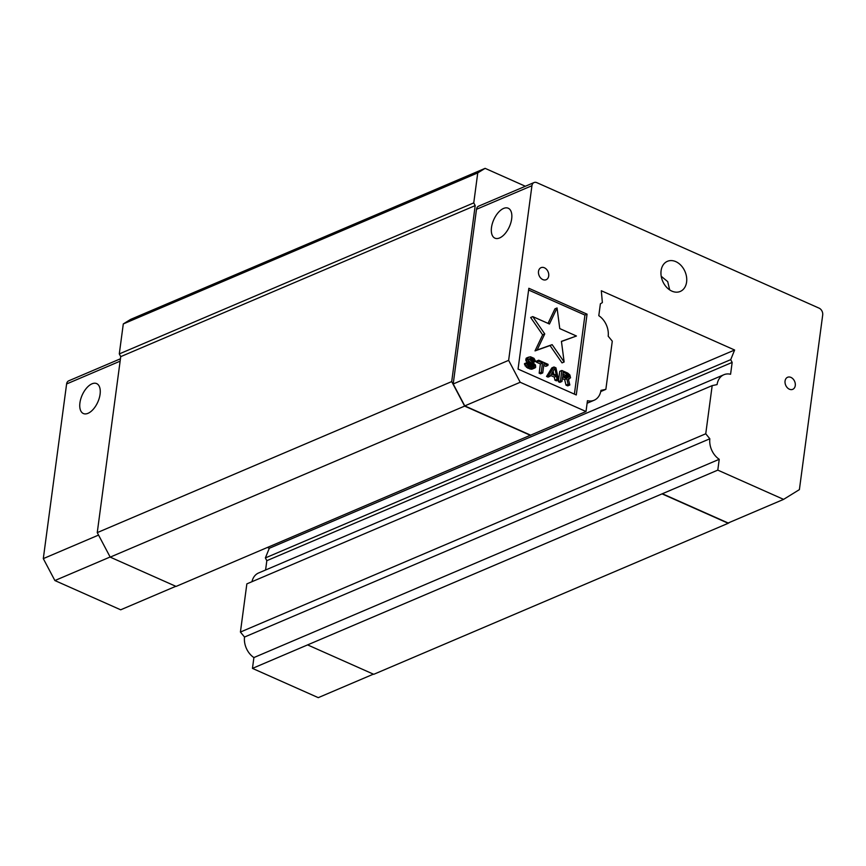 <?xml version="1.0" encoding="UTF-8"?>
<svg xmlns="http://www.w3.org/2000/svg" width="866" height="866" viewBox="0 0 866 866"><rect width="100%" height="100%" fill="white"/><g stroke="black" fill="none" stroke-linecap="round" stroke-linejoin="round"><path stroke-width="1.3" d="M553.742 374.09L553.125 371.124M567.035 377.435L566.472 375.768L562.965 373.982M554.846 368.299L556.275 375.216L551.837 373.246L554.846 368.299M567.436 377.619L562.759 375.541L563.203 372.239L568.594 374.87L569.092 376.959L567.436 377.619M565.769 375.227L567.88 374.318M566.472 375.768L568.594 374.87M566.905 376.429L569.027 375.53M567.068 377.197L569.178 376.299M567.522 377.63L569.092 376.959M557.055 307.96L549.445 324.014L532.774 316.599L544.746 333.93L537.147 349.983L552.151 344.646L564.134 361.988L561.428 341.345L576.442 336.008L559.761 328.593L557.055 307.96L554.933 308.859L548.048 323.386M533.564 359.531L535.664 361.393L533.986 358.329L530.544 356.792L528.39 357.236L527.914 358.881L528.909 361.187L533.911 364.803L533.651 366.783L529.862 365.798L526.615 362.724L528.487 366.35L532.915 368.321L535.675 367.216L535.448 365.019L529.418 359.314L530.609 358.221L533.564 359.531L531.453 360.44L529.418 359.303M543.978 363.698L547.918 365.452L548.07 364.348L538.706 360.191L538.555 361.284L542.495 363.038L541.272 372.261L542.744 372.921L543.978 363.698M557.044 379.276L558.516 379.936L555.95 367.855L553.98 366.978L548.665 375.552L550.137 376.212L551.48 374.015L556.405 376.201L557.044 379.276L554.922 380.174L554.283 377.1L550.592 375.465M560.486 380.813L561.969 381.462L562.586 376.851L566.775 378.713L568.128 384.201L569.85 384.969L568.312 378.929L570.542 377.836L569.882 374.978L567.782 373.116L561.861 370.486L560.486 380.813L558.375 381.711L559.75 371.384L561.861 370.486M576.442 336.008L561.449 341.496M564.134 361.988L562.023 362.886L550.04 345.545L535.026 350.892L542.636 334.828L530.652 317.497L532.774 316.599M552.151 344.646L550.04 345.545M537.147 349.983L535.026 350.892M544.746 333.93L542.636 334.828M535.664 361.393L533.553 362.302L531.453 360.44M531.886 361.09L534.008 360.191M532.861 358.989L530.739 359.888M531.378 358.329L529.44 359.152M530.609 358.221L529.624 358.643M535.069 367.877L531.843 369.219L527.567 368.018L524.634 364.618L524.504 363.623L526.615 362.724M533.965 368.321L531.843 369.219M532.915 368.321L530.804 369.219M531.659 367.985L529.537 368.894M529.689 367.119L527.567 368.018M528.487 366.35L526.366 367.249M527.34 365.138L525.218 366.037M526.745 363.709L524.634 364.618M534.225 366.34L532.98 366.87M532.179 366.751L531.107 364.932L527.719 362.962L525.922 360.765L526.279 358.134L528.39 357.236M534.311 365.679L532.2 366.589M533.911 364.803L531.789 365.701M533.229 364.034L531.107 364.932M532.276 363.374L530.154 364.283M530.793 362.724L528.682 363.623M529.84 362.064L527.719 362.962M528.909 361.187L526.799 362.085M528.043 359.866L525.922 360.765M527.914 358.881L525.792 359.78M528.033 358.004L525.911 358.903M534.192 360.743L532.07 361.642M547.918 365.452L545.807 366.35L543.74 365.43M542.744 372.921L540.633 373.82L539.15 373.17L540.384 363.936L536.444 362.183L536.584 361.09L538.706 360.191M541.272 372.261L539.15 373.17M542.495 363.038L540.384 363.936M538.555 361.284L536.444 362.183M558.516 379.936L556.405 380.834L554.922 380.174M556.405 376.201L554.283 377.1M550.137 376.212L548.026 377.111L546.543 376.45L551.859 367.877L553.98 366.978M548.665 375.552L546.543 376.45M561.969 381.462L559.847 382.371L558.375 381.711M569.352 378.929L568.41 379.33M569.85 384.969L567.739 385.879L566.007 385.11L564.654 379.622L562.348 378.594M568.128 384.201L566.007 385.11M566.775 378.713L564.654 379.622M574.396 394.127L584.951 315.072L528.606 290.023M732.16 362.41L730.709 359.65L265.375 557.92L266.825 560.681L732.16 362.41L730.579 374.264A17.688 13.142 66.9 0 0 723.879 374.729A17.688 13.142 66.9 0 0 717.07 384.601L712.177 385.608L246.853 583.879L240.423 632.05L244.515 637.051A17.688 13.142 66.9 0 0 253.9 657.565L719.235 459.294L717.795 470.119L252.461 668.39L318.266 697.65L373.398 674.149M730.709 359.65L734.628 350.016L601.318 290.749L602.368 302.591L600.387 303.814L598.796 315.679A17.688 13.142 66.9 0 1 608.192 336.192L612.284 341.182L605.854 389.364L600.961 390.371A17.688 13.142 66.9 0 1 594.163 400.233A17.688 13.142 66.9 0 1 587.451 400.698L586.011 411.523L520.206 382.274L508.634 360.353L531.94 185.692L476.495 209.312A5.456 4.059 66.9 0 1 478.606 206.173L534.051 182.553A5.456 4.059 66.9 0 0 531.94 185.692M240.423 632.05L705.747 433.779L709.839 438.781L244.515 637.051M605.854 389.364L600.744 391.54M795.269 385.565A6.549 4.871 -113.1 0 1 792.736 389.332A6.549 4.871 -113.1 0 1 785.689 385.208A6.549 4.871 -113.1 0 1 787.595 377.273A6.549 4.871 -113.1 0 1 793.083 378.972A6.549 4.871 -113.1 0 1 795.269 385.565M548.708 275.951A6.549 4.871 -113.1 0 1 546.175 279.707A6.549 4.871 -113.1 0 1 539.128 275.594A6.549 4.871 -113.1 0 1 541.044 267.659A6.549 4.871 -113.1 0 1 546.533 269.348A6.549 4.871 -113.1 0 1 548.708 275.951M584.951 315.072L587.061 314.163L576.28 394.961L518.063 369.078L528.845 288.281L587.061 314.163M661.223 276.297L667.708 281.634L669.678 289.915M686.597 282.056A16.378 12.167 -113.1 0 1 680.265 291.441A16.378 12.167 -113.1 0 1 662.652 281.147A16.378 12.167 -113.1 0 1 667.426 261.315A16.378 12.167 -113.1 0 1 681.141 265.548A16.378 12.167 -113.1 0 1 686.597 282.056M734.628 350.016L269.294 548.286L265.375 557.92M266.825 560.681L265.591 570.001M723.879 374.729L258.544 573A17.688 13.142 66.9 0 0 251.963 581.703M712.177 385.608L705.747 433.779M267.486 547.485L269.294 548.286M709.839 438.781A17.688 13.142 66.9 0 0 719.235 459.294M662.349 493.739L728.154 522.999L783.589 499.379L799.394 489.626L822.7 314.964A5.456 4.059 66.9 0 0 819.106 308.155L536.844 182.661A5.456 4.059 66.9 0 0 534.051 182.553M511.665 218.903A16.378 8.563 114 0 1 494.93 238.161A16.378 8.563 114 0 1 493.761 219.715A16.378 8.563 114 0 1 508.234 208.23A16.378 8.563 114 0 1 511.665 218.903M783.589 499.379L717.795 470.119M120.45 358.784L68.717 380.824A5.456 4.059 66.9 0 0 66.606 383.963L43.3 558.624L54.883 580.545L120.677 609.805L175.82 586.304M79.932 402.852A16.378 8.563 114 0 1 96.656 383.606A16.378 8.563 114 0 1 97.826 402.041A16.378 8.563 114 0 1 83.353 413.526A16.378 8.563 114 0 1 79.932 402.852M252.461 668.39L253.9 657.565M475.196 205.599L120.731 356.63L119.291 353.913L473.756 202.882L475.196 205.599L451.706 381.592L464.652 406.1L110.198 557.13L176.079 586.423L586.011 411.523M530.577 435.143L464.771 405.894L520.206 382.274M464.771 405.894L453.199 383.974L508.634 360.353M453.199 383.974L476.495 209.312M54.883 580.545L110.123 557M43.3 558.624L98.551 535.08M662.317 493.988L728.209 523.28L729.832 522.285M307.863 645.018L373.755 674.311L728.209 523.28M123.297 323.927L477.751 172.897L485.112 168.35L130.658 319.381L123.297 323.927L119.291 353.913M477.751 172.897L473.756 202.882M120.731 356.63L97.252 532.622L451.706 381.592M97.252 532.622L110.198 557.13M464.652 406.1L530.544 435.392M485.112 168.35L525.37 186.255M120.136 361.154L66.606 383.963M587.116 403.242L594.163 400.233"/></g></svg>
